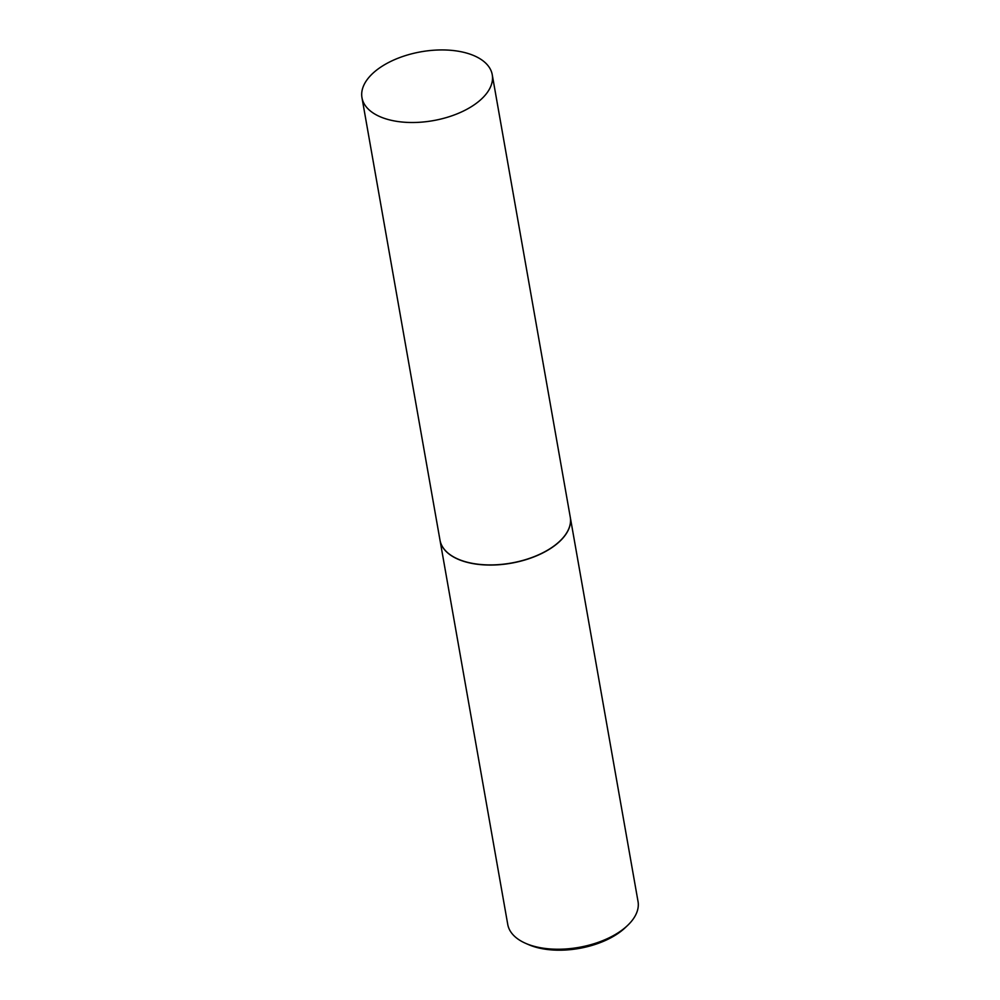 <?xml version="1.0" encoding="UTF-8"?>
<svg xmlns="http://www.w3.org/2000/svg" width="1000" height="1000" viewBox="0 0 1000 1000"><rect width="100%" height="100%" fill="white"/><g stroke="black" fill="none" stroke-linecap="round" stroke-linejoin="round"><path stroke-width="1.5" d="M473.113 55.3A66.15 34.95 170 0 1 492.25 74.737A66.15 34.95 170 0 1 455.1 114.637A66.15 34.95 170 0 1 381.112 117.15A66.15 34.95 170 0 1 361.975 97.713A66.15 34.95 170 0 1 399.125 57.8A66.15 34.95 170 0 1 473.113 55.3M492.25 74.737L570.262 517.15A66.15 34.95 170 0 1 533.1 557.062A66.15 34.95 170 0 1 459.125 559.562A66.15 34.95 170 0 1 439.988 540.125L361.975 97.713M570.275 517.225A66.15 34.95 170 0 1 570.288 517.3A66.15 34.95 170 0 1 533.125 557.2A66.15 34.95 170 0 1 459.15 559.7A66.15 34.95 170 0 1 440.012 540.262A66.15 34.95 170 0 1 440 540.2M570.288 517.3L638.025 901.462A66.15 34.95 170 0 1 627.65 925.387A66.15 34.95 170 0 1 526.888 943.875A66.15 34.95 170 0 1 525.688 943.363A66.15 34.95 170 0 1 507.75 924.438L440.012 540.262M627.65 925.387L625.363 927.562A62.787 33.175 170 0 1 529.725 945.113A62.787 33.175 170 0 1 528.575 944.625L525.688 943.363"/></g></svg>
